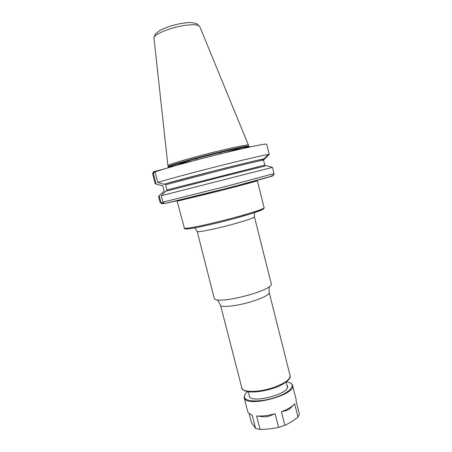 <?xml version="1.0" encoding="UTF-8"?>
<svg xmlns="http://www.w3.org/2000/svg" width="452" height="452" viewBox="0 0 452 452"><rect width="100%" height="100%" fill="white"/><g stroke="black" fill="none" stroke-linecap="round" stroke-linejoin="round"><path stroke-width="0.68" d="M254.431 216.819L271.369 284.201C271.55 284.946 270.742 285.918 268.946 287.105C264.974 289.613 258.363 292.229 249.114 294.941C235.469 298.699 225.056 300.427 217.864 300.122L214.728 299.281L214.35 298.732L197.253 231.639C198.982 232.266 215.429 228.944 231.249 224.684C246.018 220.644 253.742 218.022 254.431 216.819C254.256 214.66 254.363 213.248 254.753 212.564M169.98 167.257L169.828 166.257L167.087 168.11M265.674 165.833L264.782 165.127L263.527 160.093L264.708 158.821L263.906 158.901C260.199 159.488 241.182 164.025 217.96 169.901L163.867 184.23L157.754 182.41L155.013 171.935C163.777 168.76 191.908 160.935 219.214 154.177C246.56 147.403 266.375 143.329 266.72 144.216L269.245 154.415L268.398 154.443C264.482 154.923 243.317 159.861 217.378 166.415C191.45 172.963 166.138 179.772 157.754 182.41M164.053 169.02L153.386 171.788L152.618 173.766L155.228 183.744L156.087 184.043L153.341 173.557L154.07 172.415L153.77 171.585M264.708 158.821L269.245 154.415M154.07 172.415L155.076 172.167M159.149 195.739L158.55 196.422L160.144 202.513L162.212 203.863L162.065 202.982L160.872 202.332L159.149 195.739L162.963 192.117L163.867 191.772L164.149 190.863L162.867 185.941L161.211 185.405L162.019 185.252M161.211 185.405L156.087 184.043M162.212 203.863L164.065 203.406M163.172 202.694L162.065 202.982M161.234 195.727L165.703 191.258L223.712 176.303L266.414 165.681L272.46 167.381L161.234 195.727L162.906 202.117L164.664 203.547C175.133 201.372 208.683 192.953 236.893 185.642L270.285 176.574C273.415 175.116 274.675 174.212 274.048 173.862L272.867 175.822M272.618 175.907C272.251 176.308 253.453 181.41 227.429 188.105L164.664 203.547M272.46 167.381L274.048 173.862M163.867 184.23L164.641 184.071L165.601 184.795L166.941 189.947L166.33 191.089M168.799 166.952L167.692 167.703M248.436 145.148L248.436 145.132C248.527 144.222 231.379 147.736 210.05 153.126C188.738 158.499 169.749 164.104 168.099 165.415L168.195 166.748L168.918 166.873M170.347 165.63L192.829 160.952M224.311 152.929C234.825 150.041 242.148 147.821 246.283 146.273M252.103 415.247L251.239 414.885M251.787 415.083L248.284 412.862L247.792 411.812L244.153 397.703L244.961 394.573M264.29 416.88L256.617 415.959C262.03 416.32 268.189 415.597 275.098 413.778L268.245 416.416L264.29 416.88M287.127 410.337L281.415 411.749C287.314 409.472 291.574 406.981 294.195 404.269L289.958 408.614L287.127 410.337M290.37 382.997L291.642 383.861L292.574 385.358L296.133 399.489L296.111 401.144L299.439 414.348L298.015 417.072C293.879 420.428 289.495 423.174 284.856 425.315L281.415 411.749M275.098 413.778L278.562 427.366C272.505 428.716 266.341 429.394 260.075 429.4L256.617 415.959M294.659 403.749L298.015 417.072M252.205 415.207L255.64 428.552L251.397 422.411L249.165 413.766M260.075 429.4L255.64 428.552M284.856 425.315L278.562 427.366M292.574 385.358C296.619 394.336 249.334 407.54 244.628 398.681L244.153 397.703M286.913 385.217L287.438 386.177C290.568 393.28 253.402 403.698 249.47 396.783L249.058 394.867M286.579 381.72L288.845 382.302L291.218 383.624C295.02 386.935 287.365 393.647 274.409 397.737C261.499 401.873 247.464 401.986 244.888 398.229C243.894 396.816 244.255 395.15 245.967 393.229L247.679 391.635M177.014 200.716L177.387 201.157L219.666 190.891C240.888 185.467 257.697 180.907 257.335 180.715L257.228 180.275M257.335 180.715L264.087 207.734C264.736 208.632 250.894 213.225 231.865 218.271C209.383 224.271 186.326 229.079 184.433 228.294L177.133 201.157M263.25 209.152C260.714 210.892 250.267 214.242 231.916 219.209C209.937 225.09 187.377 229.763 185.552 228.955M268.946 287.105L269.403 287.156C269.019 287.8 268.951 289.596 269.194 292.534C268.957 295.049 262.606 298.218 250.137 302.043C236.842 305.953 222.57 307.569 220.61 305.541L242.08 388.799C244.459 392.477 258.923 392.217 271.997 387.997C284.24 383.782 290.269 379.618 290.094 375.51C291.732 378.657 283.466 385.466 272.07 388.663C266.403 390.37 260.911 391.443 255.6 391.884C250.284 392.11 249.329 391.878 246.928 391.494C243.475 390.517 241.701 389.308 241.617 387.867M249.188 147.143C252.77 145.391 237.718 148.279 215.627 153.759C196.072 158.584 175.608 164.319 169.867 166.528M153.341 173.557L152.618 173.766M154.025 171.506L154.324 172.353M162.319 202.914L162.471 203.818M160.872 202.332L160.144 202.513M274.002 173.608L227.299 186.06L162.906 202.117M264.222 158.94C263.482 158.754 245.786 162.901 221.746 168.952C197.733 174.997 172.794 181.597 164.381 184.1M263.527 160.093C262.652 159.98 245.295 164.082 221.819 169.997L165.601 184.795M264.782 165.127L166.941 189.947M153.872 38.183L155.335 34.058L159.127 30.894C161.025 29.702 164.697 28.12 170.144 26.159L178.359 23.996C184.41 22.882 188.879 22.419 191.772 22.611L196.569 23.606L199.824 26.696C198.196 24.193 191.445 24.075 179.568 26.34C166.856 28.956 154.522 34.521 153.94 37.714L167.912 165.613M248.436 145.132L248.707 146.228C248.928 145.397 234.548 148.284 215.299 153.053C192.535 158.652 169.754 165.24 168.387 166.511L168.251 167.2M169.907 166.788L173.704 166.195M243.611 148.38L247.73 146.866M264.087 207.734C264.765 207.756 263.991 208.496 261.77 209.954L251.611 213.57L231.949 219.197C213.056 224.22 193.241 228.571 187.173 228.961C184.569 228.729 183.557 228.446 184.139 228.113M194.642 227.887C195.32 228.3 196.095 229.492 196.965 231.464M217.864 300.122L217.485 300.388C218.039 300.665 218.96 302.207 220.248 305.015M269.194 292.534L290.094 375.51M248.25 391.726L249.589 396.924M286.116 382.07L287.432 387.279M220.661 153.821L220.164 151.861M196.456 159.991L195.959 158.03M263.906 158.901L268.398 154.443M263.516 159.692L263.488 159.539C262.375 158.607 243.995 163.534 220.474 169.28C196.908 175.229 172.754 181.608 164.641 184.071M199.824 26.696L248.414 145.092M248.73 147.239L248.973 146.86M293.873 404.749L294.195 404.269"/></g></svg>

